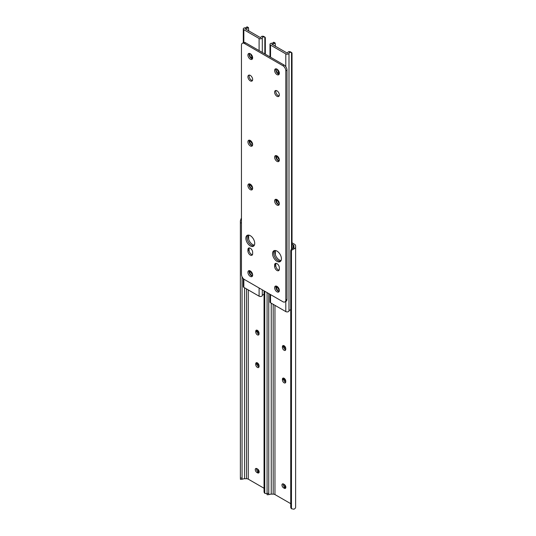 <?xml version="1.0" encoding="UTF-8"?>
<svg xmlns="http://www.w3.org/2000/svg" width="536" height="536" viewBox="0 0 536 536"><rect width="100%" height="100%" fill="white"/><g stroke="black" fill="none" stroke-linecap="round" stroke-linejoin="round"><path stroke-width="0.8" d="M284.087 350.269A2.352 1.36 -120 0 0 285.259 350.39A2.352 1.36 -120 0 0 285.748 349.311L285.748 348.628A2.352 1.36 -120 0 0 284.723 346.263A2.352 1.36 -120 0 0 282.908 345.633A2.352 1.36 -120 0 0 282.418 346.705L282.418 347.388A2.352 1.36 -120 0 0 284.087 350.269M283.658 345.566A2.352 1.36 -120 0 0 283.604 346.022L283.604 346.705A2.352 1.36 -120 0 0 285.266 349.586A2.352 1.36 -120 0 0 285.695 349.774M284.087 382.805A2.352 1.36 -120 0 0 285.259 382.918A2.352 1.36 -120 0 0 285.748 381.846L285.748 381.163A2.352 1.36 -120 0 0 284.723 378.791A2.352 1.36 -120 0 0 282.908 378.161A2.352 1.36 -120 0 0 282.418 379.24L282.418 379.923A2.352 1.36 -120 0 0 284.087 382.805M283.658 378.094A2.352 1.36 -120 0 0 283.604 378.557L283.604 379.24A2.352 1.36 -120 0 0 285.266 382.121A2.352 1.36 -120 0 0 285.695 382.302M283.189 483.881A2.352 1.36 -120 0 0 284.797 487.217L285.387 487.559A2.352 1.36 -120 0 0 285.815 487.74M292.026 244.155L293.212 244.838A2.513 1.447 180 0 1 293.942 245.863L293.942 246.982A2.486 1.434 180 0 1 293.875 247.324L293.875 248.939A4.161 2.405 0 0 0 295.617 246.982L295.617 245.863A4.181 2.412 0 0 0 294.391 244.155L292.026 242.788M283.618 484.062A2.352 1.36 -120 0 0 282.439 483.941A2.352 1.36 -120 0 0 282.077 485.83A2.352 1.36 -120 0 0 283.618 487.901L284.207 488.242A2.352 1.36 -120 0 0 285.38 488.363A2.352 1.36 -120 0 0 285.742 486.474A2.352 1.36 -120 0 0 284.207 484.403L283.618 484.062M268.75 494.641L267.122 494.748L267.075 493.428L268.75 493.428L268.75 494.641L270.653 494.179A2.486 1.434 180 0 1 271.236 494.138L273.186 494.138A2.513 1.447 180 0 1 274.955 494.56L290.74 503.673M268.75 493.428L268.75 293.56M267.075 493.428L267.075 292.596M293.875 248.939L291.457 250.319A3.136 2.559 180 0 0 290.74 251.947L290.74 507.083A3.136 2.559 180 0 0 291.457 508.718L293.875 509.2A4.161 2.405 0 0 0 295.617 507.244L295.617 246.982M290.74 251.947L290.74 250.982A3.136 2.559 0 0 1 291.457 249.347L293.875 247.324M293.942 246.982L293.942 245.863M257.387 334.859A2.352 1.36 -120 0 0 258.566 334.973A2.352 1.36 -120 0 0 259.055 333.901L259.055 333.218A2.352 1.36 -120 0 0 258.024 330.846A2.352 1.36 -120 0 0 256.215 330.216A2.352 1.36 -120 0 0 255.726 331.295L255.726 331.978A2.352 1.36 -120 0 0 257.387 334.859M256.965 330.149A2.352 1.36 -120 0 0 256.905 330.612L256.905 331.295A2.352 1.36 -120 0 0 258.573 334.176A2.352 1.36 -120 0 0 258.995 334.357M257.387 367.395A2.352 1.36 -120 0 0 258.566 367.508A2.352 1.36 -120 0 0 259.055 366.43L259.055 365.746A2.352 1.36 -120 0 0 258.024 363.381A2.352 1.36 -120 0 0 256.215 362.751A2.352 1.36 -120 0 0 255.726 363.83L255.726 364.513A2.352 1.36 -120 0 0 257.387 367.395M256.965 362.684A2.352 1.36 -120 0 0 256.905 363.147L256.905 363.83A2.352 1.36 -120 0 0 258.573 366.711A2.352 1.36 -120 0 0 258.995 366.892M256.496 468.464A2.352 1.36 -120 0 0 258.104 471.807L258.694 472.149A2.352 1.36 -120 0 0 259.123 472.33M256.918 468.645A2.352 1.36 -120 0 0 255.746 468.531A2.352 1.36 -120 0 0 255.384 470.414A2.352 1.36 -120 0 0 256.918 472.491L257.508 472.832A2.352 1.36 -120 0 0 258.687 472.946A2.352 1.36 -120 0 0 259.049 471.064A2.352 1.36 -120 0 0 257.508 468.987L256.918 468.645M242.058 479.231L240.43 479.338L240.383 478.012L242.058 478.012L242.058 479.231L243.96 478.762A2.486 1.434 180 0 1 244.543 478.722L246.486 478.722A2.513 1.447 180 0 1 248.262 479.151L264.04 488.256M242.058 478.012L242.058 276.797M240.383 478.012L240.383 220.825L241.16 218.5M264.04 290.84L264.04 491.673A3.136 2.559 180 0 0 264.764 493.308L267.183 493.79M284.187 484.39A3.343 1.93 -120 0 0 285.869 487.197M257.494 468.98A3.343 1.93 -120 0 0 259.176 471.787M257.421 362.885A3.343 1.93 -120 0 0 259.055 365.967M284.12 378.302A3.343 1.93 -120 0 0 285.748 381.377M284.12 345.767A3.343 1.93 -120 0 0 285.748 348.849M257.421 330.357A3.343 1.93 -120 0 0 259.055 333.432M273.728 252.972A6.278 3.625 -120 0 0 276.087 258.861A6.278 3.625 -120 0 0 280.656 261.213A6.278 3.625 -120 0 1 278.171 260.657A6.278 3.625 -120 0 1 274.251 255.672A6.278 3.625 -120 0 1 274.492 250.54A6.278 3.625 -120 0 0 273.728 252.972M275.263 250.5A6.278 3.625 -120 0 0 274.914 252.289A6.278 3.625 -120 0 0 281.072 260.57M277.688 286.887L277.688 287.108A2.352 1.36 -120 0 0 279.316 289.969M277.688 200.136L277.688 200.35A2.352 1.36 -120 0 0 279.316 203.211M277.688 156.418L277.688 156.633A2.352 1.36 -120 0 0 279.316 159.494M277.393 69.405A2.352 1.36 -120 0 0 279.055 72.246L279.243 72.36M273.728 42.23L273.273 42.652A2.486 1.434 180 0 1 271.598 43.242A1.883 1.085 0 0 0 269.983 44.321A1.883 1.085 0 0 0 270.539 45.084L285.802 53.902A1.883 1.085 0 0 0 287.725 54.163A1.883 1.085 0 0 0 288.991 53.285A2.486 1.434 180 0 1 290.016 52.32L288.824 51.63A4.161 2.405 0 0 0 287.336 53.151L271.839 44.2A4.161 2.405 0 0 0 274.466 43.342L273.273 42.652L273.728 42.21A2.09 1.206 -60 0 1 273.789 42.243L275.203 43.061L274.466 43.342M269.983 294.271L269.983 302.016A1.883 1.085 0 0 0 270.539 302.786L285.802 311.597A1.883 1.085 0 0 0 287.725 311.865A1.883 1.085 0 0 0 288.991 310.987A2.486 1.434 180 0 1 290.016 310.022L290.74 309.701M276.75 286.237A2.352 1.36 -120 0 0 276.502 287.108L276.502 287.792A2.352 1.36 -120 0 0 277.521 290.15A2.352 1.36 -120 0 0 279.33 290.793M276.75 199.486A2.352 1.36 -120 0 0 276.502 200.35L276.502 201.034A2.352 1.36 -120 0 0 277.521 203.392A2.352 1.36 -120 0 0 279.33 204.042M276.75 155.768A2.352 1.36 -120 0 0 276.502 156.633L276.502 157.316A2.352 1.36 -120 0 0 277.521 159.674A2.352 1.36 -120 0 0 279.33 160.324M276.683 68.983A2.352 1.36 -120 0 0 276.341 70.873A2.352 1.36 -120 0 0 277.869 72.93L278.465 73.271A2.352 1.36 -120 0 0 279.336 73.492M275.363 254.788L275.363 250.513M275.363 46.505L275.203 43.061M288.824 51.63L290.177 51.704L291.591 52.521A2.09 1.206 120 0 0 291.53 52.495L290.016 52.32M292.026 248.871L292.026 53.479A2.09 1.206 120 0 0 291.591 52.521M291.53 249.274L291.53 52.495M247.036 237.562A6.278 3.625 -120 0 0 249.394 243.451A6.278 3.625 -120 0 0 253.964 245.803A6.278 3.625 -120 0 1 251.471 245.247A6.278 3.625 -120 0 1 247.552 240.262A6.278 3.625 -120 0 1 247.8 235.13A6.278 3.625 -120 0 0 247.036 237.562M248.57 235.09A6.278 3.625 -120 0 0 248.222 236.879A6.278 3.625 -120 0 0 254.379 245.153M250.989 271.477L250.989 271.692A2.352 1.36 -120 0 0 252.624 274.553M250.989 184.719L250.989 184.94A2.352 1.36 -120 0 0 252.624 187.801M250.989 141.001L250.989 141.223A2.352 1.36 -120 0 0 252.624 144.084M250.694 53.995A2.352 1.36 -120 0 0 252.362 56.836L252.55 56.943M247.029 26.8L246.573 27.242A2.486 1.434 180 0 1 244.898 27.832A1.883 1.085 0 0 0 243.29 28.904A1.883 1.085 0 0 0 243.84 29.674L259.102 38.485A1.883 1.085 0 0 0 261.025 38.753A1.883 1.085 0 0 0 262.298 37.875A2.486 1.434 180 0 1 263.323 36.91L262.131 36.22A4.161 2.405 0 0 0 260.643 37.734L245.14 28.79A4.161 2.405 0 0 0 247.766 27.926L246.573 27.242L247.029 26.8A2.09 1.206 -60 0 1 247.089 26.834L248.503 27.644L247.766 27.926M243.29 278.606L243.29 286.606A1.883 1.085 0 0 0 243.84 287.376L259.102 296.187A1.883 1.085 0 0 0 261.025 296.448A1.883 1.085 0 0 0 262.298 295.577A2.486 1.434 180 0 1 263.323 294.612L264.04 294.291M250.057 270.827A2.352 1.36 -120 0 0 249.81 271.692L249.81 272.375A2.352 1.36 -120 0 0 250.828 274.734A2.352 1.36 -120 0 0 252.637 275.383M250.057 184.069A2.352 1.36 -120 0 0 249.81 184.94L249.81 185.624A2.352 1.36 -120 0 0 250.828 187.982A2.352 1.36 -120 0 0 252.637 188.632M250.057 140.352A2.352 1.36 -120 0 0 249.81 141.223L249.81 141.906A2.352 1.36 -120 0 0 250.828 144.264A2.352 1.36 -120 0 0 252.637 144.908M249.99 53.567A2.352 1.36 -120 0 0 249.642 55.456A2.352 1.36 -120 0 0 251.176 57.52L251.766 57.861A2.352 1.36 -120 0 0 252.644 58.082M248.664 239.378L248.664 235.096M248.664 31.095L248.503 27.644M262.131 36.22L263.484 36.294L264.898 37.111A2.09 1.206 120 0 0 264.838 37.078L263.323 36.91M265.333 54.21L265.333 38.069A2.09 1.206 120 0 0 264.898 37.111M264.838 53.922L264.838 37.078M250.292 255.062A3.343 1.93 -120 0 0 251.96 255.23A3.343 1.93 -120 0 0 252.657 253.696L252.657 252.335A3.343 1.93 -120 0 0 251.196 248.965A3.343 1.93 -120 0 0 248.617 248.068A3.343 1.93 -120 0 0 247.92 249.602L247.92 250.969A3.343 1.93 -120 0 0 250.292 255.062M249.314 247.913A3.343 1.93 -120 0 0 249.106 248.918L249.106 250.285A3.343 1.93 -120 0 0 251.471 254.379A3.343 1.93 -120 0 0 252.449 254.701M250.292 235.679A6.278 3.625 -120 0 0 247.15 235.371A6.278 3.625 -120 0 0 246.192 240.396A6.278 3.625 -120 0 0 250.292 245.93A6.278 3.625 -120 0 0 253.428 246.238A6.278 3.625 -120 0 0 254.386 241.213A6.278 3.625 -120 0 0 250.292 235.679M276.985 251.096A6.278 3.625 -120 0 0 273.849 250.781A6.278 3.625 -120 0 0 272.884 255.813A6.278 3.625 -120 0 0 276.985 261.34A6.278 3.625 -120 0 0 280.12 261.648A6.278 3.625 -120 0 0 281.085 256.623A6.278 3.625 -120 0 0 276.985 251.096M276.985 286.358A3.343 1.93 -120 0 0 275.31 286.19A3.343 1.93 -120 0 0 274.8 288.877A3.343 1.93 -120 0 0 276.985 291.825A3.343 1.93 -120 0 0 278.66 291.993A3.343 1.93 -120 0 0 279.169 289.306A3.343 1.93 -120 0 0 276.985 286.358M276.013 286.036A3.343 1.93 -120 0 0 278.171 291.142A3.343 1.93 -120 0 0 279.142 291.463M250.292 270.948A3.343 1.93 -120 0 0 248.617 270.781A3.343 1.93 -120 0 0 248.101 273.461A3.343 1.93 -120 0 0 250.292 276.409A3.343 1.93 -120 0 0 251.96 276.576A3.343 1.93 -120 0 0 252.476 273.896A3.343 1.93 -120 0 0 250.292 270.948M249.314 270.626A3.343 1.93 -120 0 0 251.471 275.732A3.343 1.93 -120 0 0 252.449 276.047M250.292 75.409A3.343 1.93 -120 0 0 248.617 75.241A3.343 1.93 -120 0 0 248.101 77.928A3.343 1.93 -120 0 0 250.292 80.876A3.343 1.93 -120 0 0 251.96 81.037A3.343 1.93 -120 0 0 252.476 78.357A3.343 1.93 -120 0 0 250.292 75.409M249.314 75.087A3.343 1.93 -120 0 0 251.471 80.192A3.343 1.93 -120 0 0 252.449 80.507M276.985 270.479A3.343 1.93 -120 0 0 278.66 270.64A3.343 1.93 -120 0 0 279.35 269.112L279.35 267.745A3.343 1.93 -120 0 0 277.889 264.375A3.343 1.93 -120 0 0 275.31 263.478A3.343 1.93 -120 0 0 274.62 265.012L274.62 266.379A3.343 1.93 -120 0 0 276.985 270.479M276.013 263.323A3.343 1.93 -120 0 0 275.799 264.328L275.799 265.695A3.343 1.93 -120 0 0 278.171 269.796A3.343 1.93 -120 0 0 279.142 270.117M250.292 184.19A3.343 1.93 -120 0 0 248.617 184.029A3.343 1.93 -120 0 0 248.101 186.709A3.343 1.93 -120 0 0 250.292 189.657A3.343 1.93 -120 0 0 251.96 189.824A3.343 1.93 -120 0 0 252.476 187.144A3.343 1.93 -120 0 0 250.292 184.19M249.314 183.875A3.343 1.93 -120 0 0 251.471 188.974A3.343 1.93 -120 0 0 252.449 189.295M276.985 199.606A3.343 1.93 -120 0 0 275.31 199.439A3.343 1.93 -120 0 0 274.8 202.119A3.343 1.93 -120 0 0 276.985 205.067A3.343 1.93 -120 0 0 278.66 205.234A3.343 1.93 -120 0 0 279.169 202.554A3.343 1.93 -120 0 0 276.985 199.606M276.013 199.285A3.343 1.93 -120 0 0 278.171 204.384A3.343 1.93 -120 0 0 279.142 204.705M276.985 155.889A3.343 1.93 -120 0 0 275.31 155.721A3.343 1.93 -120 0 0 274.8 158.401A3.343 1.93 -120 0 0 276.985 161.349A3.343 1.93 -120 0 0 278.66 161.517A3.343 1.93 -120 0 0 279.169 158.837A3.343 1.93 -120 0 0 276.985 155.889M276.013 155.567A3.343 1.93 -120 0 0 278.171 160.666A3.343 1.93 -120 0 0 279.142 160.988M250.292 140.472A3.343 1.93 -120 0 0 248.617 140.311A3.343 1.93 -120 0 0 248.101 142.991A3.343 1.93 -120 0 0 250.292 145.939A3.343 1.93 -120 0 0 251.96 146.107A3.343 1.93 -120 0 0 252.476 143.42A3.343 1.93 -120 0 0 250.292 140.472M249.314 140.157A3.343 1.93 -120 0 0 251.471 145.256A3.343 1.93 -120 0 0 252.449 145.578M250.292 53.721A3.343 1.93 -120 0 0 248.617 53.553A3.343 1.93 -120 0 0 248.101 56.233A3.343 1.93 -120 0 0 250.292 59.188A3.343 1.93 -120 0 0 251.96 59.349A3.343 1.93 -120 0 0 252.476 56.669A3.343 1.93 -120 0 0 250.292 53.721M249.314 53.399A3.343 1.93 -120 0 0 251.471 58.504A3.343 1.93 -120 0 0 252.449 58.819M276.985 69.131A3.343 1.93 -120 0 0 275.31 68.97A3.343 1.93 -120 0 0 274.8 71.65A3.343 1.93 -120 0 0 276.985 74.598A3.343 1.93 -120 0 0 278.66 74.765A3.343 1.93 -120 0 0 279.169 72.079A3.343 1.93 -120 0 0 276.985 69.131M276.013 68.809A3.343 1.93 -120 0 0 278.171 73.914A3.343 1.93 -120 0 0 279.142 74.236M276.985 90.819A3.343 1.93 -120 0 0 275.31 90.658A3.343 1.93 -120 0 0 274.8 93.338A3.343 1.93 -120 0 0 276.985 96.286A3.343 1.93 -120 0 0 278.66 96.453A3.343 1.93 -120 0 0 279.169 93.773A3.343 1.93 -120 0 0 276.985 90.819M276.013 90.504A3.343 1.93 -120 0 0 278.171 95.602A3.343 1.93 -120 0 0 279.142 95.924M282.861 65.694L284.047 65.01L245.595 42.813L244.409 43.496A4.181 2.412 -120 0 0 242.319 43.289A4.181 2.412 -120 0 0 241.455 45.205L241.455 274.385A4.181 2.412 -120 0 0 244.409 279.504L282.861 301.708A4.181 2.412 -120 0 0 284.958 301.915A4.181 2.412 -120 0 0 285.822 299.999L285.822 70.819A4.181 2.412 -120 0 0 282.861 65.694L244.409 43.496M285.822 299.999L287.008 299.316L287.008 70.136L285.822 70.819M242.319 43.289L243.505 42.605A4.181 2.412 60 0 1 245.595 42.813M284.047 65.01A4.181 2.412 60 0 1 287.008 70.136M287.008 299.316A4.181 2.412 60 0 1 286.137 301.232L284.958 301.915M274.955 494.56L274.955 305.339M293.212 248.061L293.212 244.838M273.186 494.138L273.186 304.314M271.236 494.138L271.236 303.195M291.457 508.718L291.457 250.319M284.797 487.217L283.618 487.901M285.387 487.559L284.207 488.242M283.604 378.557L282.418 379.24M283.604 379.24L282.418 379.923M283.604 346.022L282.418 346.705M283.604 346.705L282.418 347.388M248.262 479.151L248.262 289.929M246.486 478.722L246.486 288.904M244.543 478.722L244.543 287.778M241.455 222.875L240.383 222.875M264.764 493.308L264.764 291.256M258.104 471.807L256.918 472.491M258.694 472.149L257.508 472.832M256.905 363.147L255.726 363.83M256.905 363.83L255.726 364.513M256.905 330.612L255.726 331.295M256.905 331.295L255.726 331.978M285.802 311.597L285.802 301.426M285.802 66.685L285.802 53.902M288.991 310.987L288.991 53.285M270.539 302.786L270.539 294.592M270.539 57.211L270.539 45.084M279.055 72.246L277.869 72.93M279.323 72.782L278.465 73.271M277.36 156.137L276.502 156.633M277.688 156.633L276.502 157.316M277.36 199.854L276.502 200.35M277.688 200.35L276.502 201.034M277.36 286.613L276.502 287.108M277.688 287.108L276.502 287.792M259.102 296.187L259.102 287.993M259.102 50.612L259.102 38.485M262.298 295.577L262.298 289.835M262.298 52.454L262.298 37.875M243.84 287.376L243.84 279.115M243.84 42.465L243.84 29.674M252.362 56.836L251.176 57.52M252.624 57.365L251.766 57.861M250.667 140.727L249.81 141.223M250.989 141.223L249.81 141.906M250.667 184.444L249.81 184.94M250.989 184.94L249.81 185.624M250.667 271.196L249.81 271.692M250.989 271.692L249.81 272.375M275.799 264.328L274.62 265.012M275.799 265.695L274.62 266.379M249.106 248.918L247.92 249.602M249.106 250.285L247.92 250.969M269.983 56.896L269.983 44.321M243.29 42.726L243.29 28.904"/></g></svg>
